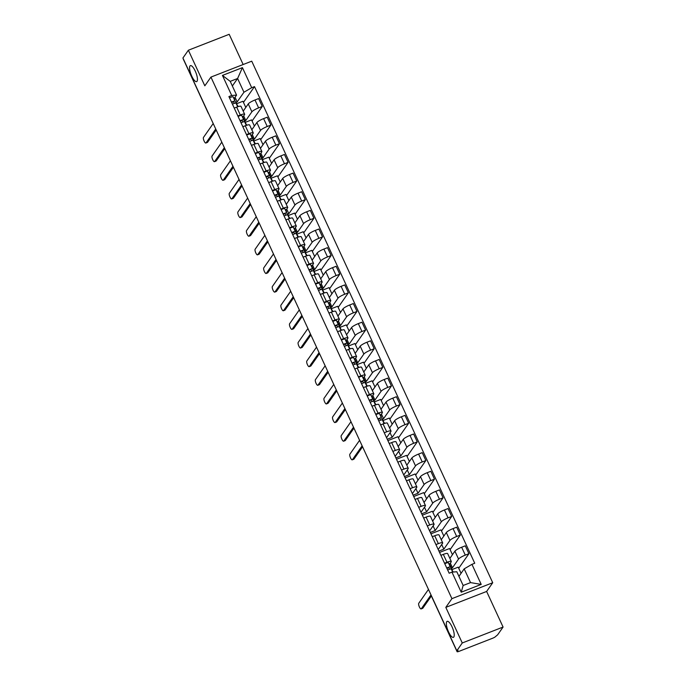 <?xml version="1.0" encoding="UTF-8"?>
<svg xmlns="http://www.w3.org/2000/svg" width="686" height="686" viewBox="0 0 686 686"><rect width="100%" height="100%" fill="white"/><g stroke="black" fill="none" stroke-linecap="round" stroke-linejoin="round"><path stroke-width="1.03" d="M197.036 81.274A8.575 2.59 68.7 0 1 196.625 81.617A8.575 2.59 68.7 0 1 191.411 75.357A8.575 2.59 68.7 0 1 189.971 65.985A8.575 2.59 68.7 0 1 190.391 65.633A8.575 2.59 68.7 0 1 195.604 71.893A8.575 2.59 68.7 0 1 197.036 81.274M453.815 636.994A8.575 2.59 68.7 0 1 453.403 637.337A8.575 2.59 68.7 0 1 448.19 631.077A8.575 2.59 68.7 0 1 446.749 621.705A8.575 2.59 68.7 0 1 447.169 621.353A8.575 2.59 68.7 0 1 452.383 627.613A8.575 2.59 68.7 0 1 453.815 636.994M243.153 64.527L229.184 34.3L188.376 50.224L182.922 58.001L456.816 650.757L462.261 642.971L503.078 627.055L486.623 591.452L492.728 582.731L251.736 61.174L210.928 77.098L451.92 598.655L445.814 607.376L462.261 642.971M503.078 627.055L497.624 634.833L495.592 636.514A2.684 0.506 155.2 0 1 492.659 638.22L458.985 651.357A2.684 0.506 155.2 0 1 457.099 651.7L432.094 597.583A2.684 0.506 -24.8 0 1 432.154 597.386L457.159 651.503A2.684 0.506 155.2 0 0 457.099 651.7M188.376 50.224L204.822 85.819L210.928 77.098M208.27 112.864A2.684 0.506 -24.8 0 0 208.218 113.061L183.213 58.945A2.684 0.506 -24.8 0 1 183.265 58.756L208.27 112.864A2.684 2.504 35 0 0 208.338 113.001M457.159 651.503L458.008 650.294L456.816 650.757M451.422 568.18L452.46 567.776L458.557 559.056A6.165 1.158 -24.8 0 1 465.297 555.12L468.924 553.705L465.28 545.824L461.652 547.239A6.165 1.158 155.2 0 0 454.921 551.175L449.87 558.378M451.302 561.482L447.658 553.602A6.165 1.158 155.2 0 0 443.328 554.382L446.972 562.271A6.165 1.158 -24.8 0 1 451.302 561.482A6.165 1.158 -24.8 0 1 451.182 561.937L449.459 564.389M446.972 562.271L444.537 563.223M461.069 573.325L458.214 567.15L452.057 569.552M458.728 568.265L468.924 553.705M443.328 554.382L440.892 555.334M438.92 551.064L443.842 549.143L449.947 540.422A6.165 1.158 -24.8 0 1 456.679 536.486L460.315 535.071L456.67 527.182L453.043 528.606A6.165 1.158 155.2 0 0 446.303 532.533L441.261 539.745M435.919 544.581L438.354 543.638A6.165 1.158 -24.8 0 1 442.693 542.849A6.165 1.158 -24.8 0 1 442.573 543.295L438.208 549.529M452.451 554.691L449.604 548.517L439.555 552.436M450.119 549.632L460.315 535.071M442.693 542.849L439.049 534.96A6.165 1.158 155.2 0 0 434.718 535.749L432.283 536.701M430.302 532.43L435.233 530.51L441.338 521.789A6.165 1.158 -24.8 0 1 448.069 517.853L451.697 516.438L448.061 508.549L444.425 509.964A6.165 1.158 155.2 0 0 437.694 513.9L432.652 521.111M427.309 525.948L429.745 524.996A6.165 1.158 -24.8 0 1 434.084 524.215A6.165 1.158 -24.8 0 1 433.964 524.661L429.599 530.895M443.842 536.058L440.995 529.884L430.937 533.802M441.51 530.998L451.697 516.438M434.084 524.215L430.439 516.326A6.165 1.158 155.2 0 0 426.1 517.115L423.665 518.067M421.693 513.797L426.623 511.867L432.729 503.147A6.165 1.158 -24.8 0 1 439.46 499.219L443.087 497.796L439.443 489.915L435.816 491.33A6.165 1.158 155.2 0 0 429.084 495.266L424.042 502.478M418.7 507.314L421.135 506.362A6.165 1.158 -24.8 0 1 425.474 505.573A6.165 1.158 -24.8 0 1 425.354 506.028L420.99 512.262M435.233 517.415L432.377 511.242L422.327 515.169M432.9 512.365L443.087 497.796M425.474 505.573L421.83 497.693A6.165 1.158 155.2 0 0 417.491 498.482L415.056 499.434M413.083 495.155L418.014 493.234L424.12 484.513A6.165 1.158 -24.8 0 1 430.851 480.577L434.478 479.162L430.834 471.282L427.207 472.697A6.165 1.158 155.2 0 0 420.475 476.633L415.424 483.836M410.091 488.681L412.526 487.729A6.165 1.158 -24.8 0 1 416.865 486.94A6.165 1.158 -24.8 0 1 416.736 487.394L412.38 493.628M426.623 498.782L423.768 492.608L413.718 496.527M424.282 493.723L434.478 479.162M416.865 486.94L413.221 479.06A6.165 1.158 155.2 0 0 408.882 479.84L406.446 480.792M404.474 476.521L409.405 474.601L415.51 465.88A6.165 1.158 -24.8 0 1 422.242 461.944L425.869 460.529L422.224 452.649L418.597 454.063A6.165 1.158 155.2 0 0 411.866 457.991L406.815 465.202M401.481 470.047L403.917 469.095A6.165 1.158 -24.8 0 1 408.247 468.306A6.165 1.158 -24.8 0 1 408.127 468.752L403.762 474.986M418.014 480.149L415.159 473.975L405.109 477.893M415.673 475.089L425.869 460.529M408.247 468.306L404.611 460.426A6.165 1.158 155.2 0 0 400.272 461.206L397.837 462.158M395.865 457.888L400.787 455.967L406.892 447.246A6.165 1.158 -24.8 0 1 413.632 443.31L417.26 441.895L413.615 434.006L409.988 435.421A6.165 1.158 155.2 0 0 403.257 439.357L398.206 446.569M392.872 451.405L395.308 450.453A6.165 1.158 -24.8 0 1 399.638 449.673A6.165 1.158 -24.8 0 1 399.518 450.119L395.153 456.353M409.405 461.515L406.549 455.341L396.499 459.26M407.064 456.456L417.26 441.895M399.638 449.673L395.994 441.784A6.165 1.158 155.2 0 0 391.663 442.573L389.228 443.525M387.256 439.254L392.178 437.325L398.283 428.604A6.165 1.158 -24.8 0 1 405.014 424.677L408.65 423.262L405.006 415.373L401.379 416.788A6.165 1.158 155.2 0 0 394.639 420.724L389.597 427.935M384.254 432.772L386.69 431.82A6.165 1.158 -24.8 0 1 391.029 431.04A6.165 1.158 -24.8 0 1 390.909 431.485L386.544 437.719M400.787 442.873L397.94 436.699L387.89 440.626M398.455 437.822L408.65 423.262M391.029 431.04L387.384 423.151A6.165 1.158 155.2 0 0 383.054 423.939L380.619 424.891M382.531 419.095L383.568 418.692L389.674 409.971A6.165 1.158 -24.8 0 1 396.405 406.035L400.032 404.62L396.397 396.74L392.761 398.154A6.165 1.158 155.2 0 0 386.029 402.09L380.987 409.293M375.645 414.138L378.08 413.186A6.165 1.158 -24.8 0 1 382.419 412.397A6.165 1.158 -24.8 0 1 382.299 412.852L380.576 415.313M392.178 424.24L389.331 418.066L383.165 420.467M389.845 419.18L400.032 404.62M382.419 412.397L378.775 404.517A6.165 1.158 155.2 0 0 374.436 405.306L372.001 406.249M373.921 400.461L374.959 400.058L381.064 391.337A6.165 1.158 -24.8 0 1 387.796 387.401L391.423 385.986L387.779 378.106L384.151 379.521A6.165 1.158 155.2 0 0 377.42 383.448L372.378 390.66M367.036 395.505L369.471 394.553A6.165 1.158 -24.8 0 1 373.81 393.764A6.165 1.158 -24.8 0 1 373.69 394.218L371.966 396.671M383.568 405.606L380.713 399.432L374.556 401.833M381.236 400.547L391.423 385.986M373.81 393.764L370.166 385.884A6.165 1.158 155.2 0 0 365.827 386.664L363.391 387.616M365.312 381.828L366.35 381.425L372.455 372.704A6.165 1.158 -24.8 0 1 379.187 368.768L382.814 367.353L379.169 359.464L375.542 360.879A6.165 1.158 155.2 0 0 368.811 364.815L363.76 372.026M358.426 376.863L360.862 375.919A6.165 1.158 -24.8 0 1 365.201 375.131A6.165 1.158 -24.8 0 1 365.072 375.576L363.357 378.037M374.959 386.973L372.104 380.799L365.947 383.2M372.618 381.913L382.814 367.353M365.201 375.131L361.556 367.242A6.165 1.158 155.2 0 0 357.217 368.03L354.782 368.982M356.703 363.194L357.74 362.783L363.846 354.062A6.165 1.158 -24.8 0 1 370.577 350.134L374.204 348.72L370.56 340.831L366.933 342.245A6.165 1.158 155.2 0 0 360.201 346.181L355.151 353.393M349.817 358.229L352.252 357.277A6.165 1.158 -24.8 0 1 356.583 356.497A6.165 1.158 -24.8 0 1 356.463 356.943L354.739 359.404M366.35 368.331L363.494 362.165L357.337 364.566M364.009 363.28L374.204 348.72M356.583 356.497L352.947 348.608A6.165 1.158 155.2 0 0 348.608 349.397L346.173 350.349M348.094 344.552L349.123 344.149L355.228 335.428A6.165 1.158 -24.8 0 1 361.959 331.492L365.595 330.077L361.951 322.197L358.324 323.612A6.165 1.158 155.2 0 0 351.584 327.548L346.541 334.751M341.208 339.596L343.643 338.644A6.165 1.158 -24.8 0 1 347.974 337.855A6.165 1.158 -24.8 0 1 347.853 338.309L346.13 340.77M357.732 349.697L354.885 343.523L348.728 345.924M355.399 344.646L365.595 330.077M347.974 337.855L344.329 329.975A6.165 1.158 155.2 0 0 339.999 330.763L337.563 331.707M339.484 325.919L340.513 325.516L346.619 316.795A6.165 1.158 -24.8 0 1 353.35 312.859L356.986 311.444L353.341 303.564L349.706 304.978A6.165 1.158 155.2 0 0 342.974 308.914L337.932 316.117M332.59 320.962L335.025 320.01A6.165 1.158 -24.8 0 1 339.364 319.222A6.165 1.158 -24.8 0 1 339.244 319.676L337.521 322.128M349.123 331.064L346.276 324.89L340.119 327.291M346.79 326.004L356.986 311.444M339.364 319.222L335.72 311.341A6.165 1.158 155.2 0 0 331.389 312.121L328.954 313.073M330.866 307.285L331.904 306.882L338.009 298.161A6.165 1.158 -24.8 0 1 344.741 294.225L348.368 292.811L344.732 284.922L341.096 286.345A6.165 1.158 155.2 0 0 334.365 290.272L329.323 297.484M323.981 302.32L326.416 301.377A6.165 1.158 -24.8 0 1 330.755 300.588A6.165 1.158 -24.8 0 1 330.635 301.034L328.911 303.495M340.513 312.43L337.658 306.256L331.501 308.657M338.181 307.371L348.368 292.811M330.755 300.588L327.111 292.699A6.165 1.158 155.2 0 0 322.772 293.488L320.336 294.44M322.257 288.652L323.295 288.249L329.4 279.528A6.165 1.158 -24.8 0 1 336.131 275.592L339.759 274.177L336.114 266.288L332.487 267.703A6.165 1.158 155.2 0 0 325.756 271.639L320.705 278.85M315.371 283.687L317.807 282.735A6.165 1.158 -24.8 0 1 322.146 281.955A6.165 1.158 -24.8 0 1 322.017 282.4L320.302 284.861M331.904 293.797L329.048 287.623L322.892 290.024M329.563 288.737L339.759 274.177M322.146 281.955L318.501 274.066A6.165 1.158 155.2 0 0 314.162 274.854L311.727 275.806M313.648 270.01L314.685 269.607L320.791 260.886A6.165 1.158 -24.8 0 1 327.522 256.95L331.149 255.535L327.505 247.655L323.878 249.069A6.165 1.158 155.2 0 0 317.146 253.005L312.096 260.217M306.762 265.053L309.197 264.101A6.165 1.158 -24.8 0 1 313.536 263.313A6.165 1.158 -24.8 0 1 313.408 263.767L311.693 266.228M323.295 275.155L320.439 268.981L314.282 271.382M320.954 270.104L331.149 255.535M313.536 263.313L309.892 255.432A6.165 1.158 155.2 0 0 305.553 256.221L303.118 257.164M305.038 251.376L306.076 250.973L312.173 242.252A6.165 1.158 -24.8 0 1 318.913 238.316L322.54 236.902L318.896 229.021L315.268 230.436A6.165 1.158 155.2 0 0 308.537 234.372L303.486 241.575M298.153 246.42L300.588 245.468A6.165 1.158 -24.8 0 1 304.918 244.679A6.165 1.158 -24.8 0 1 304.798 245.134L303.075 247.586M314.685 256.521L311.83 250.347L305.673 252.748M312.344 251.462L322.54 236.902M304.918 244.679L301.274 236.799A6.165 1.158 155.2 0 0 296.944 237.579L294.508 238.531M296.429 232.743L297.458 232.34L303.564 223.619A6.165 1.158 -24.8 0 1 310.295 219.683L313.931 218.268L310.286 210.379L306.659 211.803A6.165 1.158 155.2 0 0 299.919 215.73L294.877 222.941M289.535 227.778L291.97 226.834A6.165 1.158 -24.8 0 1 296.309 226.046A6.165 1.158 -24.8 0 1 296.189 226.491L294.466 228.953M306.067 237.888L303.221 231.714L297.064 234.115M303.735 232.828L313.931 218.268M296.309 226.046L292.665 218.157A6.165 1.158 155.2 0 0 288.334 218.945L285.899 219.897M287.82 214.109L288.849 213.706L294.954 204.985A6.165 1.158 -24.8 0 1 301.686 201.049L305.313 199.635L301.677 191.746L298.041 193.16A6.165 1.158 155.2 0 0 291.31 197.096L286.268 204.308M280.926 209.144L283.361 208.192A6.165 1.158 -24.8 0 1 287.7 207.412A6.165 1.158 -24.8 0 1 287.58 207.858L285.856 210.319M297.458 219.254L294.611 213.08L288.454 215.481M295.126 214.195L305.313 199.635M287.7 207.412L284.055 199.523A6.165 1.158 155.2 0 0 279.716 200.312L277.281 201.264M279.202 195.467L280.24 195.064L286.345 186.343A6.165 1.158 -24.8 0 1 293.076 182.416L296.704 180.993L293.059 173.112L289.432 174.527A6.165 1.158 155.2 0 0 282.701 178.463L277.659 185.674M272.316 190.511L274.752 189.559A6.165 1.158 -24.8 0 1 279.091 188.77A6.165 1.158 -24.8 0 1 278.97 189.225L277.247 191.686M288.849 200.612L285.993 194.438L279.837 196.848M286.516 195.561L296.704 180.993M279.091 188.77L275.446 180.89A6.165 1.158 155.2 0 0 271.107 181.679L268.672 182.63M270.593 176.834L271.63 176.431L277.736 167.71A6.165 1.158 -24.8 0 1 284.467 163.774L288.094 162.359L284.45 154.479L280.823 155.894A6.165 1.158 155.2 0 0 274.091 159.829L269.041 167.032M263.707 171.877L266.142 170.925A6.165 1.158 -24.8 0 1 270.481 170.137A6.165 1.158 -24.8 0 1 270.353 170.591L268.638 173.044M280.24 181.979L277.384 175.805L271.227 178.206M277.899 176.919L288.094 162.359M270.481 170.137L266.837 162.256A6.165 1.158 155.2 0 0 262.498 163.036L260.063 163.988M261.983 158.2L263.021 157.797L269.126 149.076A6.165 1.158 -24.8 0 1 275.858 145.14L279.485 143.726L275.841 135.845L272.213 137.26A6.165 1.158 155.2 0 0 265.482 141.187L260.431 148.399M255.098 153.235L257.533 152.292A6.165 1.158 -24.8 0 1 261.863 151.503A6.165 1.158 -24.8 0 1 261.743 151.949L260.028 154.41M271.63 163.345L268.775 157.171L262.618 159.572M269.289 158.286L279.485 143.726M261.863 151.503L258.228 143.623A6.165 1.158 155.2 0 0 253.889 144.403L251.453 145.355M253.374 139.567L254.403 139.164L260.509 130.443A6.165 1.158 -24.8 0 1 267.248 126.507L270.876 125.092L267.231 117.203L263.604 118.618A6.165 1.158 155.2 0 0 256.873 122.554L251.822 129.765M246.488 134.602L248.924 133.65A6.165 1.158 -24.8 0 1 253.254 132.87A6.165 1.158 -24.8 0 1 253.134 133.316L251.41 135.777M263.021 144.712L260.166 138.538L254.009 140.939M260.68 139.652L270.876 125.092M253.254 132.87L249.61 124.981A6.165 1.158 155.2 0 0 245.279 125.77L242.844 126.721M244.765 120.925L245.794 120.522L251.899 111.801A6.165 1.158 -24.8 0 1 258.631 107.874L262.266 106.45L258.622 98.57L254.995 99.984A6.165 1.158 155.2 0 0 248.255 103.92L243.213 111.132M237.87 115.968L240.306 115.016A6.165 1.158 -24.8 0 1 244.645 114.236A6.165 1.158 -24.8 0 1 244.525 114.682L242.801 117.143M254.403 126.07L251.556 119.896L245.399 122.305M252.071 121.019L262.266 106.45M244.645 114.236L241 106.347A6.165 1.158 155.2 0 0 236.67 107.136L234.235 108.088M245.794 120.522L243.667 115.908M254.403 139.164L252.276 134.542M263.021 157.797L260.886 153.184M271.63 176.431L269.495 171.817M280.24 195.064L278.104 190.451M288.849 213.706L286.722 209.084M297.458 232.34L295.332 227.726M306.076 250.973L303.941 246.36M314.685 269.607L312.55 264.993M323.295 288.249L321.159 283.627M331.904 306.882L329.769 302.269M340.513 325.516L338.387 320.902M349.123 344.149L346.996 339.536M357.74 362.783L355.605 358.169M366.35 381.425L364.215 376.811M374.959 400.058L372.824 395.445M383.568 418.692L381.433 414.078M392.178 437.325L390.051 432.712M400.787 455.967L398.66 451.345M409.405 474.601L407.27 469.987M418.014 493.234L415.879 488.621M426.623 511.867L424.488 507.254M435.233 530.51L433.098 525.888M443.842 549.143L441.715 544.53M452.46 567.776L450.325 563.163M464.182 568.865L471.942 564.338L481.212 584.403L461.224 592.207L451.954 572.133L456.807 571.747L463.153 585.484L470.536 582.603L464.182 568.865L458.943 576.36M232.357 85.982L237.596 78.496L230.222 81.368L236.567 95.105L231.714 95.491L228.918 96.589L449.159 573.222L451.954 572.133M231.714 95.491L222.444 75.426L242.432 67.631L251.702 87.697L243.95 92.233L237.596 78.496L242.432 67.631M471.942 564.338L474.738 563.249L254.497 86.608L251.702 87.697M492.728 582.731L451.92 598.655M486.623 591.452L445.814 607.376M236.147 102.291L237.185 101.888L243.95 92.233M237.185 101.888L235.049 97.275M236.567 95.105L234.192 98.51M243.461 102.377L254.497 86.608M245.794 107.436L242.947 101.262L236.781 103.663M481.212 584.403L470.536 582.603M461.224 592.207L463.153 585.484M230.222 81.368L222.444 75.426M449.733 569.217L448.781 567.759L446.886 568.317M452.091 570.272A8.043 1.518 155.2 0 0 452.177 569.809A8.043 1.518 155.2 0 0 452.151 569.774L450.359 567.022A3.353 0.635 155.2 0 0 446.749 568.017M450.205 565.547A8.043 1.518 155.2 0 0 450.188 565.504A8.043 1.518 155.2 0 0 450.162 565.47L448.37 562.726A3.353 0.635 155.2 0 0 444.76 563.721M431.46 595.877L422.833 608.199A3.078 0.935 68.7 0 1 422.687 608.319A3.078 0.935 68.7 0 1 422.49 608.328M453.129 571.875A8.043 1.518 155.2 0 0 453.112 571.841A8.043 1.518 155.2 0 0 453.094 571.798L451.294 569.054A3.353 0.635 155.2 0 0 447.692 570.049M428.467 589.411L418.752 603.303A3.078 0.935 -111.3 0 0 419.266 606.673A3.078 0.935 -111.3 0 0 421.135 608.919A3.078 0.935 -111.3 0 0 421.29 608.799L431.014 594.908M380.841 420.132L379.898 418.674L378.003 419.232M383.208 421.187A8.043 1.518 155.2 0 0 383.285 420.724A8.043 1.518 155.2 0 0 383.268 420.69L381.476 417.937A3.353 0.635 155.2 0 0 377.866 418.932M381.313 416.462A8.043 1.518 155.2 0 0 381.296 416.419A8.043 1.518 155.2 0 0 381.279 416.385L379.487 413.641A3.353 0.635 155.2 0 0 375.877 414.636M362.568 446.792L353.95 459.114A3.078 0.935 68.7 0 1 353.796 459.234A3.078 0.935 68.7 0 1 353.607 459.243M384.237 422.79A8.043 1.518 155.2 0 0 384.229 422.756A8.043 1.518 155.2 0 0 384.203 422.722L382.411 419.969A3.353 0.635 155.2 0 0 378.801 420.964M359.584 440.326L349.86 454.218A3.078 0.935 -111.3 0 0 350.383 457.588A3.078 0.935 -111.3 0 0 352.252 459.834A3.078 0.935 -111.3 0 0 352.398 459.714L362.122 445.823M372.232 401.499L371.28 400.041L369.394 400.598M374.599 402.553A8.043 1.518 155.2 0 0 374.676 402.09A8.043 1.518 155.2 0 0 374.659 402.047L372.858 399.303A3.353 0.635 155.2 0 0 369.257 400.298M372.704 397.829A8.043 1.518 155.2 0 0 372.687 397.786A8.043 1.518 155.2 0 0 372.67 397.751L370.877 394.999A3.353 0.635 155.2 0 0 367.267 395.994M353.959 428.158L345.341 440.472A3.078 0.935 68.7 0 1 345.187 440.601A3.078 0.935 68.7 0 1 344.998 440.609M375.594 404.08L375.611 404.123A8.043 1.518 155.2 0 0 375.611 404.123A8.043 1.518 155.2 0 0 375.594 404.08L373.801 401.336A3.353 0.635 155.2 0 0 370.191 402.33M350.975 421.693L341.251 435.584A3.078 0.935 -111.3 0 0 341.765 438.954A3.078 0.935 -111.3 0 0 343.643 441.201A3.078 0.935 -111.3 0 0 343.789 441.081L353.513 427.189M363.623 382.865L362.671 381.407L360.785 381.965M365.981 383.92A8.043 1.518 155.2 0 0 366.067 383.457A8.043 1.518 155.2 0 0 366.041 383.414L364.249 380.67A3.353 0.635 155.2 0 0 360.639 381.665M364.095 379.195A8.043 1.518 155.2 0 0 364.077 379.152A8.043 1.518 155.2 0 0 364.06 379.118L362.259 376.365A3.353 0.635 155.2 0 0 358.658 377.36M345.35 409.525L336.723 421.839A3.078 0.935 68.7 0 1 336.577 421.967A3.078 0.935 68.7 0 1 336.38 421.976M367.019 385.523A8.043 1.518 155.2 0 0 367.001 385.481A8.043 1.518 155.2 0 0 366.984 385.446L365.192 382.702A3.353 0.635 155.2 0 0 361.582 383.697M342.365 403.059L332.641 416.951A3.078 0.935 -111.3 0 0 333.156 420.321A3.078 0.935 -111.3 0 0 335.034 422.567A3.078 0.935 -111.3 0 0 335.18 422.447L344.904 408.556M355.014 364.223L354.062 362.774L352.167 363.331M357.372 365.278A8.043 1.518 155.2 0 0 357.457 364.815A8.043 1.518 155.2 0 0 357.432 364.781L355.64 362.028A3.353 0.635 155.2 0 0 352.029 363.031M357.457 364.815L355.468 360.519A8.043 1.518 155.2 0 0 355.468 360.519A8.043 1.518 155.2 0 0 355.451 360.484L353.65 357.732A3.353 0.635 155.2 0 0 350.04 358.727M336.74 390.883L328.114 403.205A3.078 0.935 68.7 0 1 327.968 403.325A3.078 0.935 68.7 0 1 327.771 403.342M358.409 366.89A8.043 1.518 155.2 0 0 358.392 366.847A8.043 1.518 155.2 0 0 358.375 366.813L356.574 364.06A3.353 0.635 155.2 0 0 352.973 365.055M333.756 384.426L324.032 398.309A3.078 0.935 -111.3 0 0 324.547 401.679A3.078 0.935 -111.3 0 0 326.416 403.934A3.078 0.935 -111.3 0 0 326.57 403.805L336.294 389.922M346.404 345.59L345.452 344.132L343.557 344.689M348.762 346.644A8.043 1.518 155.2 0 0 348.84 346.181A8.043 1.518 155.2 0 0 348.822 346.147L347.03 343.394A3.353 0.635 155.2 0 0 343.42 344.389M346.867 341.92A8.043 1.518 155.2 0 0 346.859 341.885A8.043 1.518 155.2 0 0 346.833 341.842L345.041 339.098A3.353 0.635 155.2 0 0 341.431 340.093M328.131 372.249L319.505 384.572A3.078 0.935 68.7 0 1 319.359 384.692A3.078 0.935 68.7 0 1 319.161 384.7M349.8 348.248A8.043 1.518 155.2 0 0 349.783 348.214A8.043 1.518 155.2 0 0 349.766 348.179L347.965 345.427A3.353 0.635 155.2 0 0 344.355 346.421M325.138 365.792L315.423 379.675A3.078 0.935 -111.3 0 0 315.937 383.045A3.078 0.935 -111.3 0 0 317.807 385.292A3.078 0.935 -111.3 0 0 317.961 385.172L327.676 371.28M337.795 326.956L336.843 325.498L334.948 326.056M340.153 328.011A8.043 1.518 155.2 0 0 340.23 327.548A8.043 1.518 155.2 0 0 340.213 327.514L338.421 324.761A3.353 0.635 155.2 0 0 334.811 325.756M338.258 323.286A8.043 1.518 155.2 0 0 338.249 323.243A8.043 1.518 155.2 0 0 338.224 323.209L336.432 320.456A3.353 0.635 155.2 0 0 332.821 321.46M319.513 353.616L310.895 365.93A3.078 0.935 68.7 0 1 310.741 366.058A3.078 0.935 68.7 0 1 310.552 366.067M341.182 329.614A8.043 1.518 155.2 0 0 341.174 329.58A8.043 1.518 155.2 0 0 341.148 329.537L339.356 326.793A3.353 0.635 155.2 0 0 335.746 327.788M316.529 347.15L306.805 361.042A3.078 0.935 -111.3 0 0 307.328 364.412A3.078 0.935 -111.3 0 0 309.197 366.658A3.078 0.935 -111.3 0 0 309.352 366.538L319.067 352.647M329.177 308.323L328.234 306.865L326.339 307.422M331.544 309.377A8.043 1.518 155.2 0 0 331.621 308.914A8.043 1.518 155.2 0 0 331.604 308.872L329.803 306.127A3.353 0.635 155.2 0 0 326.202 307.122M329.649 304.653A8.043 1.518 155.2 0 0 329.632 304.61A8.043 1.518 155.2 0 0 329.614 304.575L327.822 301.823A3.353 0.635 155.2 0 0 324.212 302.818M310.904 334.982L302.286 347.296A3.078 0.935 68.7 0 1 302.132 347.425A3.078 0.935 68.7 0 1 301.943 347.433M332.573 310.981A8.043 1.518 155.2 0 0 332.564 310.938A8.043 1.518 155.2 0 0 332.538 310.904L330.746 308.16A3.353 0.635 155.2 0 0 327.136 309.154M307.92 328.517L298.196 342.408A3.078 0.935 -111.3 0 0 298.719 345.778A3.078 0.935 -111.3 0 0 300.588 348.025A3.078 0.935 -111.3 0 0 300.734 347.905L310.458 334.013M320.568 289.681L319.616 288.231L317.729 288.789M322.935 290.744A8.043 1.518 155.2 0 0 323.012 290.272A8.043 1.518 155.2 0 0 322.995 290.238L321.194 287.494A3.353 0.635 155.2 0 0 317.584 288.489M321.039 286.011A8.043 1.518 155.2 0 0 321.022 285.976A8.043 1.518 155.2 0 0 321.005 285.942L319.213 283.189A3.353 0.635 155.2 0 0 315.603 284.184M302.294 316.349L293.677 328.663A3.078 0.935 68.7 0 1 293.522 328.783A3.078 0.935 68.7 0 1 293.334 328.8M323.964 292.347A8.043 1.518 155.2 0 0 323.946 292.305A8.043 1.518 155.2 0 0 323.929 292.27L322.137 289.518A3.353 0.635 155.2 0 0 318.527 290.512M299.31 309.883L289.586 323.775A3.078 0.935 -111.3 0 0 290.101 327.136A3.078 0.935 -111.3 0 0 291.979 329.391A3.078 0.935 -111.3 0 0 292.125 329.263L301.849 315.38M311.959 271.047L311.007 269.589L309.12 270.147M314.317 272.102A8.043 1.518 155.2 0 0 314.402 271.639A8.043 1.518 155.2 0 0 314.377 271.605L312.584 268.852A3.353 0.635 155.2 0 0 308.974 269.847M312.43 267.377A8.043 1.518 155.2 0 0 312.413 267.343A8.043 1.518 155.2 0 0 312.396 267.3L310.595 264.556A3.353 0.635 155.2 0 0 306.994 265.551M293.685 297.707L285.059 310.029A3.078 0.935 68.7 0 1 284.913 310.149A3.078 0.935 68.7 0 1 284.716 310.158M315.354 273.714A8.043 1.518 155.2 0 0 315.337 273.671A8.043 1.518 155.2 0 0 315.32 273.637L313.528 270.884A3.353 0.635 155.2 0 0 309.918 271.879M290.701 291.25L280.977 305.133A3.078 0.935 -111.3 0 0 281.492 308.503A3.078 0.935 -111.3 0 0 283.369 310.758A3.078 0.935 -111.3 0 0 283.515 310.629L293.239 296.738M303.349 252.414L302.397 250.956L300.502 251.513M305.707 253.468A8.043 1.518 155.2 0 0 305.793 253.005A8.043 1.518 155.2 0 0 305.767 252.971L303.975 250.219A3.353 0.635 155.2 0 0 300.365 251.213M303.821 248.744A8.043 1.518 155.2 0 0 303.804 248.701A8.043 1.518 155.2 0 0 303.778 248.666L301.986 245.922A3.353 0.635 155.2 0 0 298.376 246.917M285.076 279.073L276.449 291.387A3.078 0.935 68.7 0 1 276.304 291.516A3.078 0.935 68.7 0 1 276.106 291.524M306.745 255.072A8.043 1.518 155.2 0 0 306.728 255.038A8.043 1.518 155.2 0 0 306.711 254.995L304.91 252.251A3.353 0.635 155.2 0 0 301.308 253.245M282.083 272.608L272.368 286.499A3.078 0.935 -111.3 0 0 272.882 289.869A3.078 0.935 -111.3 0 0 274.752 292.116A3.078 0.935 -111.3 0 0 274.906 291.996L284.63 278.104M294.74 233.78L293.788 232.322L291.893 232.88M297.098 234.835A8.043 1.518 155.2 0 0 297.175 234.372A8.043 1.518 155.2 0 0 297.158 234.329L295.366 231.585A3.353 0.635 155.2 0 0 291.756 232.58M295.203 230.11A8.043 1.518 155.2 0 0 295.194 230.067A8.043 1.518 155.2 0 0 295.169 230.033L293.376 227.28A3.353 0.635 155.2 0 0 289.766 228.275M276.467 260.44L267.84 272.754A3.078 0.935 68.7 0 1 267.694 272.882A3.078 0.935 68.7 0 1 267.497 272.891M298.136 236.438A8.043 1.518 155.2 0 0 298.118 236.396A8.043 1.518 155.2 0 0 298.093 236.361L296.301 233.617A3.353 0.635 155.2 0 0 292.69 234.612M273.474 253.974L263.758 267.866A3.078 0.935 -111.3 0 0 264.273 271.236A3.078 0.935 -111.3 0 0 266.142 273.482A3.078 0.935 -111.3 0 0 266.297 273.362L276.012 259.471M286.131 215.147L285.179 213.689L283.284 214.246M288.489 216.201A8.043 1.518 155.2 0 0 288.566 215.73A8.043 1.518 155.2 0 0 288.549 215.696L286.757 212.952A3.353 0.635 155.2 0 0 283.147 213.946M286.594 211.468A8.043 1.518 155.2 0 0 286.577 211.434A8.043 1.518 155.2 0 0 286.559 211.399L284.767 208.647A3.353 0.635 155.2 0 0 281.157 209.642M267.849 241.806L259.231 254.12A3.078 0.935 68.7 0 1 259.076 254.24A3.078 0.935 68.7 0 1 258.888 254.257M289.518 217.805A8.043 1.518 155.2 0 0 289.509 217.762A8.043 1.518 155.2 0 0 289.483 217.728L287.691 214.975A3.353 0.635 155.2 0 0 284.081 215.97M264.865 235.341L255.141 249.232A3.078 0.935 -111.3 0 0 255.664 252.602A3.078 0.935 -111.3 0 0 257.533 254.849A3.078 0.935 -111.3 0 0 257.679 254.72L267.403 240.837M277.513 196.505L276.569 195.047L274.674 195.613M279.879 197.559A8.043 1.518 155.2 0 0 279.957 197.096A8.043 1.518 155.2 0 0 279.939 197.062L278.139 194.31A3.353 0.635 155.2 0 0 274.537 195.304M277.984 192.835A8.043 1.518 155.2 0 0 277.967 192.8A8.043 1.518 155.2 0 0 277.95 192.757L276.158 190.013A3.353 0.635 155.2 0 0 272.548 191.008M259.239 223.164L250.622 235.487A3.078 0.935 68.7 0 1 250.467 235.607A3.078 0.935 68.7 0 1 250.279 235.615M280.908 199.172A8.043 1.518 155.2 0 0 280.891 199.129A8.043 1.518 155.2 0 0 280.874 199.094L279.082 196.342A3.353 0.635 155.2 0 0 275.472 197.336M256.255 216.707L246.531 230.59A3.078 0.935 -111.3 0 0 247.046 233.96A3.078 0.935 -111.3 0 0 248.924 236.216A3.078 0.935 -111.3 0 0 249.069 236.087L258.793 222.195M268.903 177.871L267.952 176.413L266.065 176.971M271.262 178.926A8.043 1.518 155.2 0 0 271.347 178.463A8.043 1.518 155.2 0 0 271.322 178.429L269.529 175.676A3.353 0.635 155.2 0 0 265.919 176.671M269.375 174.201A8.043 1.518 155.2 0 0 269.358 174.158A8.043 1.518 155.2 0 0 269.341 174.124L267.54 171.38A3.353 0.635 155.2 0 0 263.939 172.375M250.63 204.531L242.004 216.853A3.078 0.935 68.7 0 1 241.858 216.973A3.078 0.935 68.7 0 1 241.661 216.982M272.299 180.529A8.043 1.518 155.2 0 0 272.282 180.495A8.043 1.518 155.2 0 0 272.265 180.452L270.473 177.708A3.353 0.635 155.2 0 0 266.863 178.703M247.646 198.065L237.922 211.957A3.078 0.935 -111.3 0 0 238.436 215.327A3.078 0.935 -111.3 0 0 240.314 217.573A3.078 0.935 -111.3 0 0 240.46 217.453L250.184 203.562M260.294 159.238L259.342 157.78L257.447 158.337M262.652 160.292A8.043 1.518 155.2 0 0 262.738 159.829A8.043 1.518 155.2 0 0 262.712 159.787L260.92 157.043A3.353 0.635 155.2 0 0 257.31 158.037M260.766 155.568A8.043 1.518 155.2 0 0 260.749 155.525A8.043 1.518 155.2 0 0 260.731 155.49L258.931 152.738A3.353 0.635 155.2 0 0 255.329 153.733M242.021 185.897L233.394 198.211A3.078 0.935 68.7 0 1 233.249 198.34A3.078 0.935 68.7 0 1 233.051 198.348M263.69 161.896A8.043 1.518 155.2 0 0 263.673 161.862A8.043 1.518 155.2 0 0 263.656 161.819L261.855 159.075A3.353 0.635 155.2 0 0 258.253 160.07M239.037 179.432L229.313 193.323A3.078 0.935 -111.3 0 0 229.827 196.693A3.078 0.935 -111.3 0 0 231.697 198.94A3.078 0.935 -111.3 0 0 231.851 198.82L241.575 184.928M251.685 140.604L250.733 139.147L248.838 139.704M254.043 141.659A8.043 1.518 155.2 0 0 254.129 141.187A8.043 1.518 155.2 0 0 254.103 141.153L252.311 138.409A3.353 0.635 155.2 0 0 248.701 139.404M252.148 136.934A8.043 1.518 155.2 0 0 252.139 136.891A8.043 1.518 155.2 0 0 252.114 136.857L250.321 134.104A3.353 0.635 155.2 0 0 246.711 135.099M233.411 167.264L224.785 179.578A3.078 0.935 68.7 0 1 224.639 179.698A3.078 0.935 68.7 0 1 224.442 179.715M255.081 143.263A8.043 1.518 155.2 0 0 255.063 143.22A8.043 1.518 155.2 0 0 255.046 143.185L253.245 140.433A3.353 0.635 155.2 0 0 249.644 141.427M230.419 160.798L220.703 174.69A3.078 0.935 -111.3 0 0 221.218 178.06A3.078 0.935 -111.3 0 0 223.087 180.307A3.078 0.935 -111.3 0 0 223.242 180.178L232.957 166.295M243.076 121.962L242.124 120.513L240.229 121.07M245.434 123.017A8.043 1.518 155.2 0 0 245.511 122.554A8.043 1.518 155.2 0 0 245.494 122.52L243.702 119.767A3.353 0.635 155.2 0 0 240.091 120.762M243.539 118.292A8.043 1.518 155.2 0 0 243.53 118.258A8.043 1.518 155.2 0 0 243.504 118.215L241.712 115.471A3.353 0.635 155.2 0 0 238.102 116.466M224.794 148.622L216.176 160.944A3.078 0.935 68.7 0 1 216.03 161.064A3.078 0.935 68.7 0 1 215.833 161.073M246.463 124.629A8.043 1.518 155.2 0 0 246.454 124.586A8.043 1.518 155.2 0 0 246.428 124.552L244.636 121.799A3.353 0.635 155.2 0 0 241.026 122.794M221.81 142.165L212.085 156.048A3.078 0.935 -111.3 0 0 212.609 159.418A3.078 0.935 -111.3 0 0 214.478 161.673A3.078 0.935 -111.3 0 0 214.632 161.544L224.348 147.661M234.458 103.329L233.514 101.871L231.619 102.428M236.824 104.383A8.043 1.518 155.2 0 0 236.902 103.92A8.043 1.518 155.2 0 0 236.884 103.886L235.092 101.134A3.353 0.635 155.2 0 0 231.482 102.128M234.929 99.659A8.043 1.518 155.2 0 0 234.912 99.616A8.043 1.518 155.2 0 0 234.895 99.581L233.103 96.837A3.353 0.635 155.2 0 0 229.493 97.832M216.184 129.988L207.566 142.311A3.078 0.935 68.7 0 1 207.412 142.431A3.078 0.935 68.7 0 1 207.223 142.439M237.853 105.987A8.043 1.518 155.2 0 0 237.845 105.953A8.043 1.518 155.2 0 0 237.819 105.918L236.027 103.166A3.353 0.635 155.2 0 0 232.417 104.161M213.2 123.523L203.476 137.414A3.078 0.935 -111.3 0 0 203.999 140.784A3.078 0.935 -111.3 0 0 205.869 143.031A3.078 0.935 -111.3 0 0 206.014 142.911L215.738 129.019M248.255 103.92L251.899 111.801M256.873 122.554L260.509 130.443M265.482 141.187L269.126 149.076M274.091 159.829L277.736 167.71M282.701 178.463L286.345 186.343M291.31 197.096L294.954 204.985M299.919 215.73L303.564 223.619M308.537 234.372L312.173 242.252M317.146 253.005L320.791 260.886M325.756 271.639L329.4 279.528M334.365 290.272L338.009 298.161M342.974 308.914L346.619 316.795M351.584 327.548L355.228 335.428M360.201 346.181L363.846 354.062M368.811 364.815L372.455 372.704M377.42 383.448L381.064 391.337M386.029 402.09L389.674 409.971M394.639 420.724L398.283 428.604M403.257 439.357L406.892 447.246M411.866 457.991L415.51 465.88M420.475 476.633L424.12 484.513M429.084 495.266L432.729 503.147M437.694 513.9L441.338 521.789M446.303 532.533L449.947 540.422M454.921 551.175L458.557 559.056M245.279 125.77L248.924 133.65M253.889 144.403L257.533 152.292M262.498 163.036L266.142 170.925M271.107 181.679L274.752 189.559M279.716 200.312L283.361 208.192M288.334 218.945L291.97 226.834M296.944 237.579L300.588 245.468M305.553 256.221L309.197 264.101M314.162 274.854L317.807 282.735M322.772 293.488L326.416 301.377M331.389 312.121L335.025 320.01M339.999 330.763L343.643 338.644M348.608 349.397L352.252 357.277M357.217 368.03L360.862 375.919M365.827 386.664L369.471 394.553M374.436 405.306L378.08 413.186M383.054 423.939L386.69 431.82M391.663 442.573L395.308 450.453M400.272 461.206L403.917 469.095M408.882 479.84L412.526 487.729M417.491 498.482L421.135 506.362M426.1 517.115L429.745 524.996M434.718 535.749L438.354 543.638M236.67 107.136L240.306 115.016M263.604 118.618L267.248 126.507M272.213 137.26L275.858 145.14M280.823 155.894L284.467 163.774M289.432 174.527L293.076 182.416M298.041 193.16L301.686 201.049M306.659 211.803L310.295 219.683M315.268 230.436L318.913 238.316M323.878 249.069L327.522 256.95M332.487 267.703L336.131 275.592M341.096 286.345L344.741 294.225M349.706 304.978L353.35 312.859M358.324 323.612L361.959 331.492M366.933 342.245L370.577 350.134M375.542 360.879L379.187 368.768M384.151 379.521L387.796 387.401M392.761 398.154L396.405 406.035M401.379 416.788L405.014 424.677M409.988 435.421L413.632 443.31M418.597 454.063L422.242 461.944M427.207 472.697L430.851 480.577M435.816 491.33L439.46 499.219M444.425 509.964L448.069 517.853M453.043 528.606L456.679 536.486M461.652 547.239L465.297 555.12M254.995 99.984L258.631 107.874M452.151 569.774L450.162 565.47M450.359 567.022L448.37 562.726M452.691 572.073L451.294 569.054M421.29 608.799L422.833 608.199M381.476 417.937L379.487 413.641M384.074 423.562L382.411 419.969M352.398 459.714L353.95 459.114M374.659 402.047L372.67 397.751M372.858 399.303L370.877 394.999M375.456 404.929L373.801 401.336M343.789 441.081L345.341 440.472M366.041 383.414L364.06 379.118M364.249 380.67L362.259 376.365M366.847 386.295L365.192 382.702M335.18 422.447L336.723 421.839M357.432 364.781L355.451 360.484M355.64 362.028L353.65 357.732M358.238 367.653L356.574 364.06M326.57 403.805L328.114 403.205M348.822 346.147L346.833 341.842M347.03 343.394L345.041 339.098M349.628 349.02L347.965 345.427M317.961 385.172L319.505 384.572M340.213 327.514L338.224 323.209M338.421 324.761L336.432 320.456M341.019 330.386L339.356 326.793M309.352 366.538L310.895 365.93M331.604 308.872L329.614 304.575M329.803 306.127L327.822 301.823M332.41 311.753L330.746 308.16M300.734 347.905L302.286 347.296M322.995 290.238L321.005 285.942M321.194 287.494L319.213 283.189M323.792 293.119L322.137 289.518M292.125 329.263L293.677 328.663M314.377 271.605L312.396 267.3M312.584 268.852L310.595 264.556M315.183 274.477L313.528 270.884M283.515 310.629L285.059 310.029M305.767 252.971L303.778 248.666M303.975 250.219L301.986 245.922M306.573 255.844L304.91 252.251M274.906 291.996L276.449 291.387M297.158 234.329L295.169 230.033M295.366 231.585L293.376 227.28M297.964 237.21L296.301 233.617M266.297 273.362L267.84 272.754M286.757 212.952L284.767 208.647M289.355 218.577L287.691 214.975M257.679 254.72L259.231 254.12M279.939 197.062L277.95 192.757M278.139 194.31L276.158 190.013M281.2 199.789L280.874 199.094L281.2 199.789M280.745 199.935L279.082 196.342M249.069 236.087L250.622 235.487M271.322 178.429L269.341 174.124M269.529 175.676L267.54 171.38M272.128 181.301L270.473 177.708M240.46 217.453L242.004 216.853M262.712 159.787L260.731 155.49M260.92 157.043L258.931 152.738M263.518 162.668L261.855 159.075M231.851 198.82L233.394 198.211M254.103 141.153L252.114 136.857M252.311 138.409L250.321 134.104M255.364 143.88L255.046 143.185L255.364 143.88M254.909 144.034L253.245 140.433M223.242 180.178L224.785 179.578M243.53 118.258L245.511 122.554L243.504 118.215M243.702 119.767L241.712 115.471M246.3 125.392L244.636 121.799M214.632 161.544L216.176 160.944M235.092 101.134L233.103 96.837M237.69 106.759L236.027 103.166M206.014 142.911L207.566 142.311M208.218 113.061A2.684 2.684 0 0 0 208.69 113.765M431.871 596.769A2.684 2.684 0 0 0 432.094 597.583M452.177 569.809L450.188 565.504M421.135 608.919L422.687 608.319M352.252 459.834L353.796 459.234M374.676 402.09L372.687 397.786M343.643 441.201L345.187 440.601M366.067 383.457L364.077 379.152M335.034 422.567L336.577 421.967M326.416 403.934L327.968 403.325M348.84 346.181L346.859 341.885M317.807 385.292L319.359 384.692M340.23 327.548L338.249 323.243M309.197 366.658L310.741 366.058M331.621 308.914L329.632 304.61M300.588 348.025L302.132 347.425M323.012 290.272L321.022 285.976M291.979 329.391L293.522 328.783M314.402 271.639L312.413 267.343M283.369 310.758L284.913 310.149M305.793 253.005L303.804 248.701M274.752 292.116L276.304 291.516M297.175 234.372L295.194 230.067M266.142 273.482L267.694 272.882M257.533 254.849L259.076 254.24M279.957 197.096L277.967 192.8M248.924 236.216L250.467 235.607M271.347 178.463L269.358 174.158M240.314 217.573L241.858 216.973M262.738 159.829L260.749 155.525M231.697 198.94L233.249 198.34M254.129 141.187L252.139 136.891M223.087 180.307L224.639 179.698M214.478 161.673L216.03 161.064M205.869 143.031L207.412 142.431"/></g></svg>

